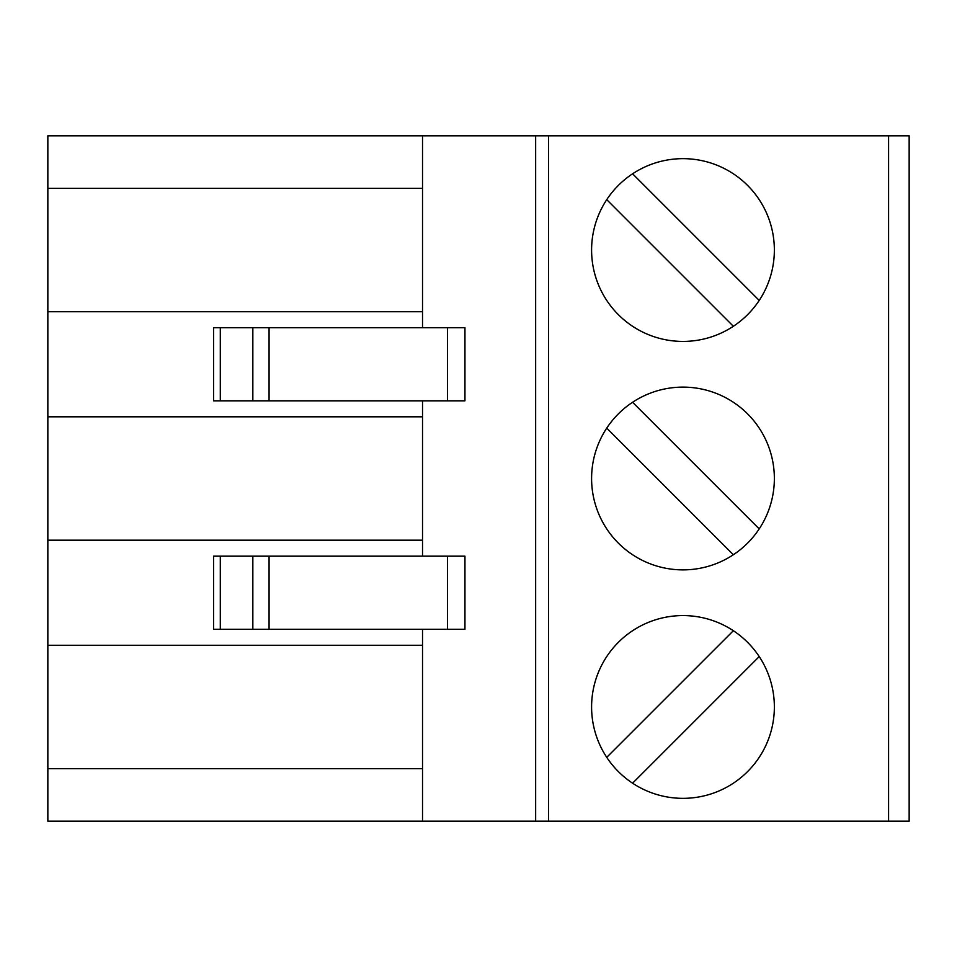 <?xml version="1.0" encoding="UTF-8"?>
<svg xmlns="http://www.w3.org/2000/svg" width="957" height="957" viewBox="0 0 957 957"><rect width="100%" height="100%" fill="white"/><g stroke="black" fill="none" stroke-linecap="round" stroke-linejoin="round"><path stroke-width="1.44" d="M632.589 402.263L759.212 528.886A91.382 91.382 0 0 1 733.361 554.737L606.738 428.114M591.593 250.04A91.382 91.382 0 0 1 728.66 170.896A91.382 91.382 0 0 1 728.66 329.184A91.382 91.382 0 0 1 591.593 250.04M733.361 326.277L606.738 199.654M591.593 478.5A91.382 91.382 0 0 0 728.66 557.644A91.382 91.382 0 0 0 728.66 399.356A91.382 91.382 0 0 0 591.593 478.5M733.361 630.723L606.738 757.346M422.527 400.827L422.527 556.173M422.527 629.287L422.527 821.19L548.54 821.19L548.54 135.81L422.527 135.81L422.527 327.713M422.527 821.19L47.85 821.19L47.85 135.81L422.527 135.81M591.593 706.96A91.382 91.382 0 0 0 728.66 786.104A91.382 91.382 0 0 0 728.66 627.816A91.382 91.382 0 0 0 591.593 706.96M548.54 135.81L909.15 135.81L909.15 821.19L888.586 821.19L888.586 135.81M548.54 821.19L888.586 821.19M632.589 783.197L759.212 656.574M447.445 629.287L213.555 629.287L213.555 556.173L447.445 556.173L447.445 629.287L464.946 629.287L464.946 556.173L447.445 556.173M422.527 768.65L47.85 768.65M422.527 645.281L47.85 645.281M422.527 540.179L47.85 540.179M464.946 400.827L447.445 400.827L447.445 327.713L464.946 327.713L464.946 400.827M220.301 327.713L220.301 400.827L213.555 400.827L213.555 327.713L447.445 327.713M422.527 188.35L47.85 188.35M422.527 416.821L47.85 416.821M220.301 400.827L447.445 400.827M422.527 311.719L47.85 311.719M632.589 173.803L759.212 300.426M535.657 135.81L535.657 821.19M269.073 629.287L269.073 556.173M252.839 629.287L252.839 556.173M220.301 629.287L220.301 556.173M269.073 327.713L269.073 400.827M252.839 327.713L252.839 400.827"/></g></svg>
